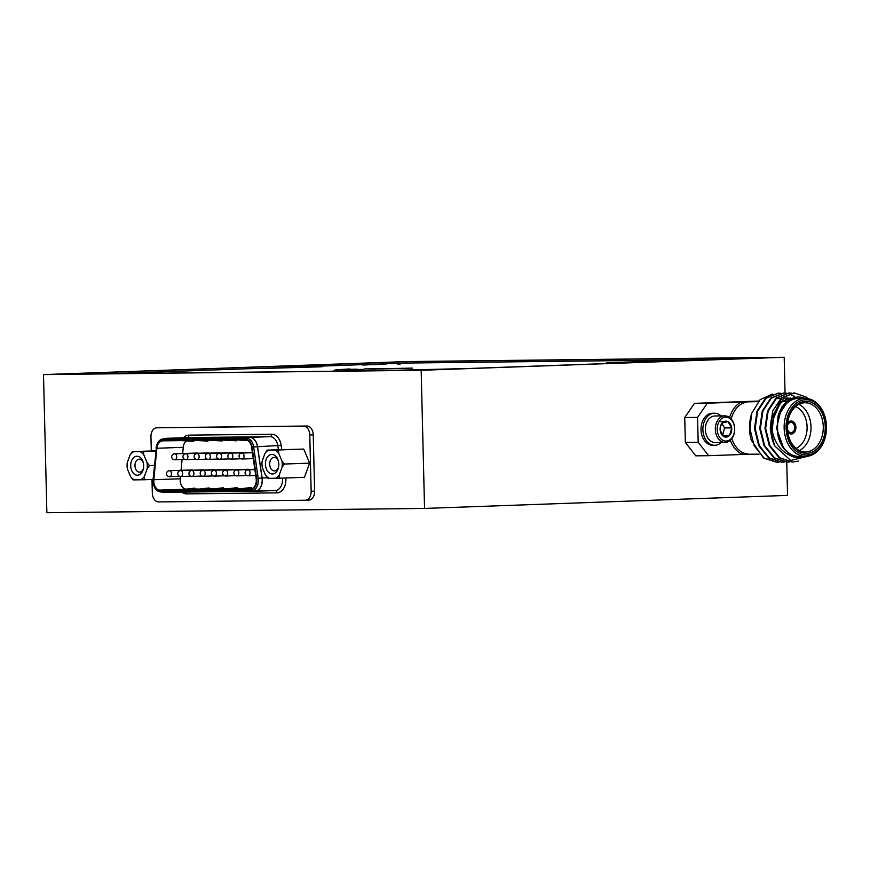 <?xml version="1.0" encoding="UTF-8"?>
<svg xmlns="http://www.w3.org/2000/svg" width="870" height="870" viewBox="0 0 870 870"><rect width="100%" height="100%" fill="white"/><g stroke="black" fill="none" stroke-linecap="round" stroke-linejoin="round"><path stroke-width="1.3" d="M787.698 431.922A6.492 4.742 89.3 0 0 791.232 434.01A6.492 4.742 89.3 0 0 795.898 427.344A6.492 4.742 89.3 0 0 791.091 421.015A6.492 4.742 89.3 0 0 787.6 423.19M791.145 434.01A6.492 4.742 89.3 0 0 795.713 427.344A6.492 4.742 89.3 0 0 790.993 421.026M779.096 462.068L776.801 462.22L764.11 458.044L754.138 445.744L749.896 428.605L751.723 413.315L760.141 399.613L772.516 394.066M776.475 462.22L763.458 458.055L751.256 440.089A34.55 25.219 -90.7 0 1 749.527 428.605A34.55 25.219 -90.7 0 1 751.723 413.315M809.665 455.793L790.689 460.469L774.604 445.799A34.55 25.219 -90.7 0 1 770.668 428.366A34.55 25.219 -90.7 0 1 771.309 419.438L781.88 398.014L794.375 392.925L806.218 397.122L807.947 398.59M774.604 445.799L770.233 428.366L772.745 410.988L781.227 398.025L794.049 392.935M798.508 461.056L792.537 462.046L779.846 457.87L769.874 445.56L765.633 428.421L768.156 411.042L776.638 398.068L789.123 392.99L791.428 393.12M792.211 462.046L779.194 457.87L769.221 445.57L764.98 428.431L767.503 411.042L775.986 398.079L788.796 393.001M789.579 461.948L787.296 462.1L774.604 457.924L764.632 445.625L760.391 428.486L762.914 411.097L771.396 398.134L783.881 393.044L786.175 393.175M786.958 462.111L773.941 457.935L763.969 445.625L759.738 428.486L762.25 411.108L770.733 398.145L783.555 393.055M784.338 462.003L782.043 462.166L769.352 457.99L759.379 445.679L755.149 428.54L757.661 411.162L766.144 398.188L778.639 393.109L780.934 393.24M781.717 462.166L768.699 457.99L758.727 445.69L754.486 428.551L757.009 411.162L765.491 398.199L778.313 393.12M786.502 393.218L788.807 393.708M789.133 393.795L794.756 396.535M804.989 398.34L798.388 398.406A29.014 21.184 89.3 0 0 777.541 428.192A29.014 21.184 89.3 0 0 799.041 456.445L805.653 456.369A29.014 21.184 -90.7 0 1 784.153 428.116A29.014 21.184 -90.7 0 1 804.989 398.34A29.014 21.184 -90.7 0 1 826.5 426.594A29.014 21.184 -90.7 0 1 805.653 456.369A30.396 22.196 89.3 0 1 791.178 455.945L783.826 448.681C779.65 443.026 777.421 436.196 777.149 428.203L778.019 416.251L789.677 398.656L806.968 398.438M771.309 419.438L771.701 428.344C774.061 442.308 780.553 451.508 791.178 455.945M805 398.34A30.396 22.196 89.3 0 0 778.019 416.251M708.604 455.695L695.761 455.837L685.342 442.384L698.186 442.243L708.604 455.695L742.643 454.477A1.381 0.903 112.3 0 1 743.872 453.139L748.939 454.249M748.602 454.249L759.075 454.14M823.27 426.713A24.599 17.955 89.3 0 0 805.044 402.756A24.599 17.955 89.3 0 0 787.372 427.996A24.599 17.955 89.3 0 0 805.609 451.943A24.599 17.955 89.3 0 0 823.27 426.713M798.921 404.311A24.599 17.955 -90.7 0 1 811.003 426.844A24.599 17.955 -90.7 0 1 799.454 450.54M796.061 448.333A21.837 15.943 89.3 0 0 807.099 426.942A21.837 15.943 89.3 0 0 795.593 406.584M787.307 428.018A25.98 18.966 -90.7 0 1 805.631 401.374A25.98 18.966 -90.7 0 1 825.228 426.659A25.98 18.966 -90.7 0 1 806.903 453.313A25.98 18.966 -90.7 0 1 787.307 428.018M786.099 428.062A27.633 20.173 89.3 0 0 806.947 454.966A27.633 20.173 89.3 0 0 826.435 426.615A27.633 20.173 89.3 0 0 805.598 399.711A27.633 20.173 89.3 0 0 786.099 428.062M721.002 415.914A16.03 11.701 89.3 0 0 714.411 413.228L712.519 413.25A16.03 11.701 89.3 0 0 701.742 423.527A16.03 11.701 89.3 0 0 712.878 445.309L714.77 445.288A16.03 11.701 89.3 0 0 721.306 442.449M714.411 413.228A16.03 11.701 89.3 0 0 703.634 423.505A16.03 11.701 89.3 0 0 714.77 445.288M724.862 415.871L714.89 415.99A13.267 9.69 89.3 0 0 705.972 424.495A13.267 9.69 89.3 0 0 711.638 441.634A13.267 9.69 89.3 0 0 715.194 442.515L725.167 442.406A13.267 9.69 89.3 0 0 734.073 433.902A13.267 9.69 89.3 0 0 724.862 415.871A13.267 9.69 89.3 0 0 715.945 424.375A13.267 9.69 89.3 0 0 725.167 442.406M717.761 424.843A11.941 8.722 89.3 0 0 722.85 440.274A11.941 8.722 89.3 0 0 734.073 433.412A11.941 8.722 89.3 0 0 728.984 417.981A11.941 8.722 89.3 0 0 717.761 424.843M721.893 423.451L724.579 427.964L731.67 427.888A7.982 5.829 89.3 0 0 727.972 421.678A7.982 5.829 89.3 0 0 722.22 422.929A7.982 5.829 89.3 0 0 720.469 426.267A7.982 5.829 89.3 0 0 720.175 430.378L720.469 426.659L722.22 422.929L727.972 421.678L720.893 421.765M787.415 429.04A5.111 3.73 89.3 0 0 791.026 432.629A5.111 3.73 89.3 0 0 794.701 427.377A5.111 3.73 89.3 0 0 790.917 422.407A5.111 3.73 89.3 0 0 787.383 426.072M645.54 362.061L617.635 362.594L645.54 362.061M305.642 365.933L277.737 366.466L305.642 365.933M433.782 369.663L405.877 370.196L433.782 369.663M93.884 373.534L65.979 374.067L93.884 373.534M265.426 464.286A9.787 6.688 87.9 0 1 270.624 454.608A9.787 6.688 87.9 0 1 278.248 460.534A9.787 6.688 87.9 0 1 278.802 464.134A9.787 6.688 87.9 0 1 278.498 467.44A9.787 6.688 87.9 0 1 271.212 473.867A9.787 6.688 87.9 0 1 265.426 464.286M278.4 461.111A6.775 4.633 -92.1 0 0 274.072 457.359A6.775 4.633 -92.1 0 0 269.678 464.178A6.775 4.633 -92.1 0 0 274.561 470.898A6.775 4.633 -92.1 0 0 278.607 466.842M282.065 467.32A14.801 10.114 -92.1 0 0 282.228 464.091A14.801 10.114 -92.1 0 0 281.902 460.872L278.694 453.237L278.443 449.986L267.297 450.116L265.002 453.39L262.164 461.1A14.801 10.114 -92.1 0 0 262.327 467.538L265.535 475.172L267.993 478.348L279.129 478.217L279.226 475.02L282.065 467.32L284.359 464.036L281.902 460.872M130.707 465.82A9.494 6.481 87.9 0 1 135.742 456.435A9.494 6.481 87.9 0 1 143.137 462.177A9.494 6.481 87.9 0 1 143.67 465.667A9.494 6.481 87.9 0 1 143.376 468.876A9.494 6.481 87.9 0 1 136.307 475.096A9.494 6.481 87.9 0 1 130.707 465.82M143.289 462.764A6.481 4.426 -92.1 0 0 139.156 459.197A6.481 4.426 -92.1 0 0 134.959 465.711A6.481 4.426 -92.1 0 0 139.624 472.138A6.481 4.426 -92.1 0 0 143.485 468.277M147.139 468.854A14.801 10.114 -92.1 0 0 147.302 465.624A14.801 10.114 -92.1 0 0 146.976 462.405L143.767 454.771L143.517 451.53L132.37 451.65L130.087 454.934L127.248 462.633A14.801 10.114 -92.1 0 0 127.401 469.082L130.62 476.716L133.066 479.881L144.202 479.751L144.3 476.553L147.139 468.854L149.433 465.58L146.976 462.405M250.419 489.06A8.896 6.079 -92.1 0 0 250.527 489.06A8.896 6.079 -92.1 0 0 256.28 480.099A8.896 6.079 -92.1 0 0 256.15 478.554L251.604 447.18A8.896 6.079 -92.1 0 0 245.438 439.905L162.668 440.851A8.896 6.079 -92.1 0 0 162.57 440.851A8.896 6.079 -92.1 0 0 156.861 448.257L153.849 479.718A8.896 6.079 -92.1 0 0 160.091 490.093L250.625 489.049M43.5 374.6L421.167 370.294L784.185 357.276L406.518 361.572L43.5 374.6L46.871 512.724L424.549 508.428L787.557 495.4L786.752 462.111M758.727 401.048L694.477 403.354L707.321 403.201L697.577 417.382L684.733 417.524L685.342 442.384M784.185 357.276L785.055 393.077M421.167 370.294L424.549 508.428M684.733 417.524L694.477 403.354M151.989 479.479L152.326 493.083A8.896 6.079 -92.1 0 0 158.612 501.914L305.294 500.239A8.896 6.079 -92.1 0 0 305.392 500.239A8.896 6.079 -92.1 0 0 311.155 491.278L309.774 434.967A8.896 6.079 -92.1 0 0 303.478 426.148L156.807 427.812A8.896 6.079 -92.1 0 0 156.709 427.822A8.896 6.079 -92.1 0 0 150.945 436.773L151.293 450.975M267.297 450.116L303.739 449.083L309.655 463.134L304.424 477.315L279.129 478.217M160.069 427.703A8.896 6.079 87.9 0 1 160.167 427.692A8.896 6.079 87.9 0 1 160.265 427.692L306.947 426.017A8.896 6.079 87.9 0 1 313.243 434.848L314.614 491.158A8.896 6.079 87.9 0 1 308.861 500.119A8.896 6.079 87.9 0 1 308.752 500.119L307.23 500.174M198.751 489.505L209.137 489.125L209.104 487.939L195.511 489.538L209.104 487.939M227.113 489.179L237.499 488.809L237.466 487.624L223.873 489.212L237.466 487.624M241.294 489.016L251.68 488.646L251.647 487.461L238.054 489.049L251.647 487.461M194.945 489.049L199.089 488.994M209.126 488.886L213.27 488.842M223.307 488.722L227.451 488.679M237.499 488.559L241.642 488.516M251.68 488.396L252.681 488.385M212.933 489.342L223.318 488.962L223.285 487.776L209.692 489.375L223.285 487.776M184.57 489.658L194.956 489.288L194.923 488.103L181.33 489.701L194.923 488.103M186.234 440.981A8.896 6.079 -92.1 0 0 183.266 447.31L182.667 453.553M182.091 459.501L181.058 470.322M180.46 476.532L180.242 478.772A8.896 6.079 -92.1 0 0 185.593 489.06M248.842 469.539A2.969 2.023 -92.1 0 0 247.983 469.289L225.482 470.094A2.969 2.023 87.9 0 1 227.614 473.041A2.969 2.023 87.9 0 1 225.7 476.02A2.969 2.023 87.9 0 1 225.656 476.02M242.817 452.759A2.969 2.023 -92.1 0 0 241.958 452.52L219.457 453.324A2.969 2.023 87.9 0 1 219.49 453.324A2.969 2.023 87.9 0 1 221.589 456.271A2.969 2.023 87.9 0 1 219.675 459.251A2.969 2.023 87.9 0 1 219.642 459.251M237.619 469.659A2.969 2.023 -92.1 0 0 236.76 469.419L214.259 470.224A2.969 2.023 87.9 0 1 214.292 470.224A2.969 2.023 87.9 0 1 216.391 473.16A2.969 2.023 87.9 0 1 214.466 476.151A2.969 2.023 87.9 0 1 214.433 476.151L224.438 475.792M231.594 452.889A2.969 2.023 -92.1 0 0 230.735 452.65L208.234 453.455A2.969 2.023 87.9 0 1 210.366 456.391A2.969 2.023 87.9 0 1 208.452 459.382A2.969 2.023 87.9 0 1 208.419 459.382M226.396 469.789A2.969 2.023 -92.1 0 0 225.537 469.55L203.036 470.355A2.969 2.023 87.9 0 1 203.069 470.355A2.969 2.023 87.9 0 1 205.168 473.291A2.969 2.023 87.9 0 1 203.243 476.281A2.969 2.023 87.9 0 1 203.21 476.281M220.371 453.02A2.969 2.023 -92.1 0 0 219.512 452.781L197.011 453.585A2.969 2.023 87.9 0 1 197.044 453.585A2.969 2.023 87.9 0 1 199.143 456.522A2.969 2.023 87.9 0 1 197.229 459.512A2.969 2.023 87.9 0 1 197.185 459.512M215.173 469.92A2.969 2.023 -92.1 0 0 214.314 469.669L191.813 470.485A2.969 2.023 87.9 0 1 193.945 473.421A2.969 2.023 87.9 0 1 192.02 476.412A2.969 2.023 87.9 0 1 191.987 476.412L201.992 476.053M209.148 453.15A2.969 2.023 -92.1 0 0 208.289 452.9L185.788 453.716A2.969 2.023 87.9 0 1 187.92 456.652A2.969 2.023 87.9 0 1 186.006 459.632A2.969 2.023 87.9 0 1 185.962 459.643M203.95 470.05A2.969 2.023 -92.1 0 0 203.091 469.8L180.59 470.605A2.969 2.023 87.9 0 1 180.623 470.605A2.969 2.023 87.9 0 1 182.722 473.552A2.969 2.023 87.9 0 1 180.797 476.532A2.969 2.023 87.9 0 1 180.764 476.532M197.925 453.27A2.969 2.023 -92.1 0 0 197.066 453.031L174.565 453.835A2.969 2.023 87.9 0 1 174.598 453.835A2.969 2.023 87.9 0 1 176.697 456.783A2.969 2.023 87.9 0 1 174.783 459.762A2.969 2.023 87.9 0 1 174.739 459.762L184.744 459.403M192.727 470.17A2.969 2.023 -92.1 0 0 191.868 469.93L169.367 470.735A2.969 2.023 87.9 0 1 171.499 473.671A2.969 2.023 87.9 0 1 169.574 476.662A2.969 2.023 87.9 0 1 169.541 476.662M190.454 437.751L180.068 438.132L190.454 437.838M204.635 437.599L194.249 437.969L204.635 437.675M218.816 437.436L208.43 437.806L218.816 437.512M232.997 437.273L222.611 437.643L232.997 437.349M247.178 437.11L236.792 437.479L247.178 437.186M238.51 439.981L247.95 440.655M247.482 440.394L241.751 439.948M236.303 440.013L236.325 440.796L227.57 440.111M224.329 440.144L236.325 440.796M222.122 440.166L222.144 440.949L213.389 440.274M210.148 440.307L222.144 440.949M207.941 440.329L207.963 441.112L199.208 440.427M195.967 440.47L207.963 441.112M193.76 440.492L193.782 441.275L185.027 440.59M181.786 440.633L193.782 441.275M154.403 465.396L149.433 465.58M155.773 451.084L143.517 451.53M155.806 450.812L132.37 451.65M153.055 479.435L144.202 479.751M140.559 479.827A14.801 10.114 -92.1 0 0 144.3 476.553M130.62 476.716A14.801 10.114 -92.1 0 0 134.513 479.892M133.817 451.66A14.801 10.114 -92.1 0 0 130.087 454.934M143.767 454.771A14.801 10.114 -92.1 0 0 139.874 451.595M309.655 463.134L284.359 464.036M303.739 449.083L278.443 449.986M275.485 478.282A14.801 10.114 -92.1 0 0 279.226 475.02M265.535 475.172A14.801 10.114 -92.1 0 0 269.439 478.359M268.743 450.127A14.801 10.114 -92.1 0 0 265.002 453.39M278.694 453.237A14.801 10.114 -92.1 0 0 274.8 450.062M321.933 365.389L321.965 366.77L274.17 368.162L274.137 366.781L313.189 365.846L321.933 365.389L309.459 365.389M606.607 363.551L606.586 362.866L615.329 362.409L776.377 357.461L406.257 361.67L309.448 365.15M606.586 362.866L619.07 363.105L467.81 368.532L377.993 370.696L95.395 373.904M101.442 373.839L95.385 373.665M101.431 373.447L110.175 372.98L97.701 372.991M274.17 368.162L248.983 368.695L248.95 367.314L97.69 372.741M248.95 367.314L268.471 366.846L268.515 368.228M274.137 366.781L268.471 366.846M719.979 359.484L406.29 363.051L321.954 366.085M406.29 363.051L406.257 361.67M248.983 368.695L110.196 373.676M724.579 427.964L722.578 435.239M723.873 436.577L720.175 430.378A7.982 5.829 89.3 0 0 723.873 436.577A7.982 5.829 89.3 0 0 729.615 435.326L723.873 436.577M722.731 435.413L729.615 435.326A7.982 5.829 89.3 0 0 731.67 427.888L729.615 435.326M727.972 421.678L731.67 427.888M758.194 401.635L741.36 401.983A1.381 0.892 -116.2 0 0 742.643 403.278A26.252 19.173 89.3 0 0 731.191 418.981M758.422 401.374L747.656 401.755L742.643 403.278M730.3 440.307A27.633 20.173 -90.7 0 0 742.643 454.477L748.765 454.249M729.582 417.491A27.633 20.173 -90.7 0 1 741.36 401.983L707.321 403.201M697.577 417.382L698.186 442.243M772.114 430.835L773.995 413.391L781.184 402.299L790.863 397.981M788.535 398.221L785.904 398.014L788.862 398.155M789.188 398.21L790.101 398.395M783.946 398.275L786.241 398.851M786.567 398.971L788.187 399.645M776.573 398.123L778.367 398.275M778.693 398.329L780.444 398.743M781.325 399.025L783.631 400.069M783.968 400.254L785.936 401.548M783.826 448.681L776.486 428.214L781.717 406.964M771.288 423.451L780.531 402.299L790.917 397.96M788.862 398.275L789.895 398.514M783.609 398.34L785.914 398.971M786.241 399.102L787.915 399.852M776.54 398.166L778.041 398.34M778.367 398.395L780.27 398.895M780.999 399.156L783.304 400.254M783.642 400.45L785.654 401.842M400.037 364.16L399.102 364.193M398.503 364.399L397.568 364.117M385.812 364.269L367.042 364.78C365.161 364.856 365.226 364.878 367.227 364.856L364.824 364.943C361.387 364.976 361.3 364.932 364.573 364.802L385.812 364.312M367.042 364.78C365.161 364.856 365.226 364.878 367.227 364.856L367.227 364.911M364.824 364.943C361.387 364.976 361.3 364.932 364.573 364.802L364.573 364.943M349.718 368.956L340.224 369.565L356.994 369.163L347.032 369.402M351.502 369.282L349.718 369.228M377.188 368.978L384.921 368.782M374.263 368.695L369.674 368.826L374.263 368.695M388.803 368.488L388.194 368.771M391.021 368.717L389.727 368.456M376.764 368.826L412.489 368.108L380.766 368.967M395.121 368.575L391.011 368.619M369.63 368.869L364.465 368.923M387.911 368.771L380.766 368.902M387.911 368.586L369.652 369.076L381.56 368.978M375.046 368.967L380.94 368.76M368.652 369.054L375.47 369.13M368.423 369.043L376.764 368.793M378.983 368.619L374.35 368.739L380.179 368.847M377.917 368.706L383.594 368.521M343.639 369.978L363.747 369.435M335.679 369.859L363.747 369.358M335.679 370.142L334.102 370.239M731.79 438.687A26.252 19.173 89.3 0 0 743.872 453.139M256.77 480.099A9.603 6.558 -92.1 0 0 256.628 478.435L252.072 447.06A9.603 6.558 -92.1 0 0 245.416 439.198L162.657 440.144A9.603 6.558 -92.1 0 0 156.382 448.148L153.37 479.609A9.603 6.558 -92.1 0 0 160.102 490.8L250.44 489.766A9.603 6.558 -92.1 0 0 256.77 480.099M166.453 438.349A11.266 7.699 87.9 0 1 166.855 438.317L163.408 438.937L246.166 437.991A10.777 7.362 87.9 0 1 253.638 446.81L258.194 478.185A10.777 7.362 87.9 0 1 258.346 480.055A10.777 7.362 87.9 0 1 251.245 490.919L254.769 491.267A11.256 7.689 -92.1 0 0 262.185 479.925A11.256 7.689 -92.1 0 0 262.022 477.978L257.466 446.604A11.256 7.689 -92.1 0 0 249.657 437.382L166.899 438.328A11.266 7.699 87.9 0 1 166.986 438.317L187.278 437.588A11.266 7.699 -92.1 0 0 187.148 437.588A11.266 7.699 -92.1 0 0 187.017 437.599M162.657 440.144A1.185 0.87 -90.7 0 1 163.408 438.937A10.777 7.362 87.9 0 0 162.592 439.013L166.05 438.404A11.256 7.689 -92.1 0 1 166.899 438.328A1.185 0.87 -90.7 0 1 166.986 438.317L249.744 437.382A11.266 7.699 87.9 0 1 257.553 446.593L262.109 477.967L256.628 478.435M285.86 477.978A13.637 9.32 87.9 0 1 276.932 492.855L186.593 493.888A2.371 1.729 89.3 0 0 185.908 492.061M186.593 493.888A13.637 9.32 87.9 0 1 181.884 492.105M254.812 469.321L236.705 469.974A2.969 2.023 87.9 0 1 236.738 469.974A2.969 2.023 87.9 0 1 238.837 472.91A2.969 2.023 87.9 0 1 236.923 475.901A2.969 2.023 87.9 0 1 236.879 475.901M252.354 452.422L230.68 453.205A2.969 2.023 87.9 0 1 230.713 453.194A2.969 2.023 87.9 0 1 232.812 456.141A2.969 2.023 87.9 0 1 230.898 459.121A2.969 2.023 87.9 0 1 230.865 459.132L240.859 458.773M254.856 469.593L247.928 469.844A2.969 2.023 87.9 0 1 247.961 469.844A2.969 2.023 87.9 0 1 250.06 472.78A2.969 2.023 87.9 0 1 248.146 475.77A2.969 2.023 87.9 0 1 248.113 475.77M252.398 452.694L241.903 453.074A2.969 2.023 87.9 0 1 241.936 453.074A2.969 2.023 87.9 0 1 244.035 456.01A2.969 2.023 87.9 0 1 242.121 459.001A2.969 2.023 87.9 0 1 242.088 459.001M267.514 477.771L262.109 477.967A11.266 7.699 87.9 0 1 262.272 479.925A11.266 7.699 87.9 0 1 254.975 491.267A11.266 7.699 87.9 0 1 254.856 491.278A1.185 0.87 -90.7 0 1 254.769 491.267L160.906 491.941A10.777 7.362 87.9 0 1 160.341 491.92L163.832 492.279A11.256 7.689 -92.1 0 0 164.43 492.3A1.185 0.87 89.3 0 0 164.495 492.3A11.266 7.699 87.9 0 1 164.245 492.3M255.106 491.267L275.148 490.549A11.266 7.699 -92.1 0 0 275.279 490.539A11.266 7.699 -92.1 0 0 282.565 479.196A11.266 7.699 -92.1 0 0 282.511 478.098M183.635 437.719A13.637 9.32 87.9 0 1 188.953 435.152L271.712 434.217A13.637 9.32 87.9 0 1 281.162 445.375L281.782 449.594M160.265 427.692L156.807 427.812M314.614 491.158L311.155 491.278M306.947 426.017L303.478 426.148M313.243 434.848L309.774 434.967M160.091 490.093L184.581 489.212M278.411 449.714L277.845 445.864A11.266 7.699 -92.1 0 0 270.037 436.653L187.278 437.588A2.371 1.729 89.3 0 0 188.953 435.152M252.072 447.06L281.162 445.375M245.416 439.198A1.185 0.87 -90.7 0 1 246.166 437.991L249.657 437.382A1.185 0.87 89.3 0 1 249.744 437.382L270.037 436.653A2.371 1.729 89.3 0 0 271.712 434.217M254.823 491.278L164.517 492.3A1.185 0.87 89.3 0 1 164.495 492.3L163.832 492.279M153.849 479.718L180.242 478.772M156.861 448.257L183.266 447.31M307.023 500.174L305.5 500.239M225.482 470.094A2.969 2.023 87.9 0 1 225.515 470.094A2.969 2.969 0 0 0 222.622 473.139A2.969 2.969 0 0 0 225.7 476.02L235.661 475.662M208.234 453.455A2.969 2.023 87.9 0 1 208.267 453.455A2.969 2.969 0 0 0 205.374 456.489A2.969 2.969 0 0 0 208.452 459.382L218.413 459.023M191.813 470.485A2.969 2.023 87.9 0 1 191.846 470.485A2.969 2.969 0 0 0 188.953 473.519A2.969 2.969 0 0 0 192.02 476.412M185.788 453.716A2.969 2.023 87.9 0 1 185.821 453.705A2.969 2.969 0 0 0 182.928 456.75A2.969 2.969 0 0 0 186.006 459.632L195.967 459.284M169.367 470.735A2.969 2.023 87.9 0 1 169.4 470.735A2.969 2.969 0 0 0 166.507 473.769A2.969 2.969 0 0 0 169.574 476.662L179.546 476.303M250.44 489.766A1.185 0.87 -90.7 0 0 251.245 490.919L160.906 491.941A1.185 0.87 -90.7 0 1 160.102 490.8M276.932 492.855A2.371 1.729 89.3 0 0 275.214 490.549M156.382 448.148L153.055 479.457C153.142 486.83 155.578 490.974 160.341 491.92M776.801 462.22L776.149 462.231M792.537 462.046L791.885 462.057M787.296 462.1L786.632 462.111M782.043 462.166L781.39 462.177M794.375 392.925L793.712 392.935M789.123 392.99L788.47 393.001M783.881 393.044L783.228 393.055M778.639 393.109L777.976 393.12M180.59 470.605A2.969 2.969 0 0 0 177.73 473.65A2.969 2.969 0 0 0 180.797 476.532L190.769 476.173M174.565 453.835A2.969 2.969 0 0 0 171.705 456.87A2.969 2.969 0 0 0 174.783 459.762M203.036 470.355A2.969 2.969 0 0 0 200.176 473.389A2.969 2.969 0 0 0 203.243 476.281L213.215 475.923M197.011 453.585A2.969 2.969 0 0 0 194.151 456.619A2.969 2.969 0 0 0 197.229 459.512L207.19 459.153M214.259 470.224A2.969 2.969 0 0 0 211.399 473.258A2.969 2.969 0 0 0 214.466 476.151M219.457 453.324A2.969 2.969 0 0 0 216.597 456.358A2.969 2.969 0 0 0 219.675 459.251L229.636 458.892M236.705 469.974A2.969 2.969 0 0 0 233.845 473.008A2.969 2.969 0 0 0 236.923 475.901L246.884 475.542M230.68 453.205A2.969 2.969 0 0 0 227.82 456.239A2.969 2.969 0 0 0 230.898 459.121M247.928 469.844A2.969 2.969 0 0 0 245.068 472.878A2.969 2.969 0 0 0 248.146 475.77L255.704 475.498M241.903 453.074A2.969 2.969 0 0 0 239.043 456.108A2.969 2.969 0 0 0 242.121 459.001L253.257 458.599M160.167 427.692L156.709 427.822M308.861 500.119L305.392 500.239M164.495 492.3L275.279 490.539M166.05 438.404L187.148 437.588M162.592 439.013C159.123 439.698 156.948 442.699 156.067 447.996M110.175 372.98L110.196 373.741"/></g></svg>
